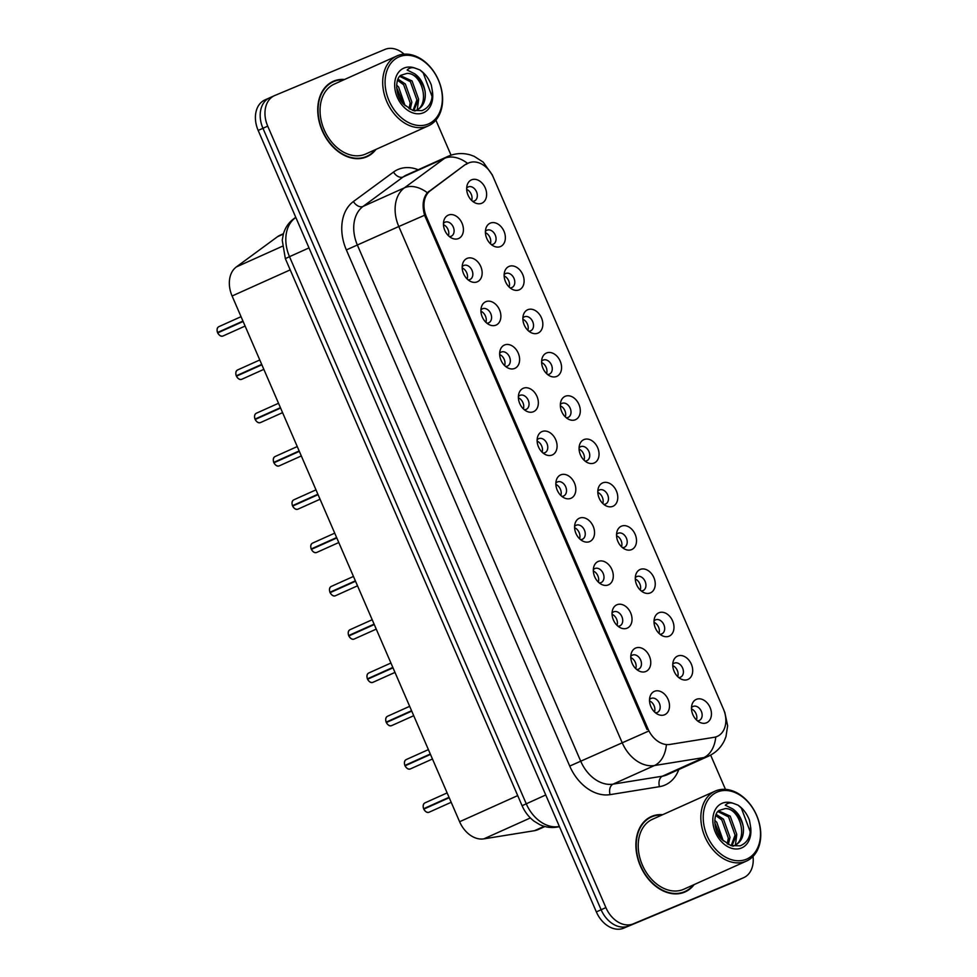 <?xml version="1.0" encoding="UTF-8"?>
<svg xmlns="http://www.w3.org/2000/svg" width="977" height="977" viewBox="0 0 977 977"><rect width="100%" height="100%" fill="white"/><g stroke="black" fill="none" stroke-linecap="round" stroke-linejoin="round"><path stroke-width="1.47" d="M477.24 281.84A12.774 9.33 -114.2 0 1 470.731 281.51A12.774 9.33 -114.2 0 1 462.695 263.631A12.774 9.33 -114.2 0 1 467.091 258.392A12.774 9.33 -114.2 0 1 480.769 266.513A12.774 9.33 -114.2 0 1 477.24 281.84M468.105 279.849A7.669 5.593 65.8 0 0 469.9 279.532A7.669 5.593 65.8 0 0 469.998 279.495A7.669 5.593 65.8 0 0 471.989 270.275A7.669 5.593 65.8 0 0 463.819 265.463A7.669 5.593 65.8 0 0 463.721 265.512A7.669 5.593 65.8 0 0 462.182 266.684M495.974 325.133A12.774 9.33 -114.2 0 1 489.465 324.804A12.774 9.33 -114.2 0 1 481.429 306.925A12.774 9.33 -114.2 0 1 485.825 301.685A12.774 9.33 -114.2 0 1 499.503 309.807A12.774 9.33 -114.2 0 1 495.974 325.133M486.839 323.143A7.669 5.593 65.8 0 0 488.634 322.825A7.669 5.593 65.8 0 0 488.732 322.789A7.669 5.593 65.8 0 0 490.723 313.568A7.669 5.593 65.8 0 0 482.553 308.756A7.669 5.593 65.8 0 0 482.455 308.805A7.669 5.593 65.8 0 0 480.916 309.978M514.708 368.427A12.774 9.33 -114.2 0 1 508.199 368.097A12.774 9.33 -114.2 0 1 500.163 350.218A12.774 9.33 -114.2 0 1 504.559 344.979A12.774 9.33 -114.2 0 1 518.237 353.1A12.774 9.33 -114.2 0 1 514.708 368.427M505.573 366.436A7.669 5.593 65.8 0 0 507.368 366.119A7.669 5.593 65.8 0 0 507.466 366.082A7.669 5.593 65.8 0 0 509.457 356.861A7.669 5.593 65.8 0 0 501.286 352.05A7.669 5.593 65.8 0 0 501.189 352.099A7.669 5.593 65.8 0 0 499.662 353.271M533.442 411.72A12.774 9.33 -114.2 0 1 526.933 411.39A12.774 9.33 -114.2 0 1 518.897 393.511A12.774 9.33 -114.2 0 1 523.293 388.272A12.774 9.33 -114.2 0 1 536.971 396.393A12.774 9.33 -114.2 0 1 533.442 411.72M524.307 409.729A7.669 5.593 65.8 0 0 526.102 409.412A7.669 5.593 65.8 0 0 526.2 409.375A7.669 5.593 65.8 0 0 528.191 400.155A7.669 5.593 65.8 0 0 520.02 395.343A7.669 5.593 65.8 0 0 519.923 395.392A7.669 5.593 65.8 0 0 518.396 396.564M552.176 455.013A12.774 9.33 -114.2 0 1 545.667 454.684A12.774 9.33 -114.2 0 1 537.631 436.804A12.774 9.33 -114.2 0 1 542.027 431.565A12.774 9.33 -114.2 0 1 555.705 439.687A12.774 9.33 -114.2 0 1 552.176 455.013M543.041 453.023A7.669 5.593 65.8 0 0 544.836 452.705A7.669 5.593 65.8 0 0 544.934 452.669A7.669 5.593 65.8 0 0 546.925 443.448A7.669 5.593 65.8 0 0 538.754 438.636A7.669 5.593 65.8 0 0 538.657 438.685A7.669 5.593 65.8 0 0 537.13 439.858M570.91 498.307A12.774 9.33 -114.2 0 1 564.401 497.977A12.774 9.33 -114.2 0 1 556.365 480.098A12.774 9.33 -114.2 0 1 560.761 474.859A12.774 9.33 -114.2 0 1 574.439 482.98A12.774 9.33 -114.2 0 1 570.91 498.307M561.787 496.316A7.669 5.593 65.8 0 0 563.57 495.998A7.669 5.593 65.8 0 0 563.668 495.962A7.669 5.593 65.8 0 0 565.671 486.741A7.669 5.593 65.8 0 0 557.488 481.93A7.669 5.593 65.8 0 0 557.391 481.979A7.669 5.593 65.8 0 0 555.864 483.151M589.644 541.6A12.774 9.33 -114.2 0 1 583.135 541.27A12.774 9.33 -114.2 0 1 575.099 523.391A12.774 9.33 -114.2 0 1 579.495 518.152A12.774 9.33 -114.2 0 1 593.173 526.273A12.774 9.33 -114.2 0 1 589.644 541.6M580.521 539.609A7.669 5.593 65.8 0 0 582.304 539.292A7.669 5.593 65.8 0 0 582.402 539.255A7.669 5.593 65.8 0 0 584.405 530.035A7.669 5.593 65.8 0 0 576.222 525.223A7.669 5.593 65.8 0 0 576.125 525.272A7.669 5.593 65.8 0 0 574.598 526.444M608.378 584.893A12.774 9.33 -114.2 0 1 601.869 584.564A12.774 9.33 -114.2 0 1 593.833 566.684A12.774 9.33 -114.2 0 1 598.229 561.445A12.774 9.33 -114.2 0 1 611.907 569.567A12.774 9.33 -114.2 0 1 608.378 584.893M599.255 582.903A7.669 5.593 65.8 0 0 601.038 582.585A7.669 5.593 65.8 0 0 601.148 582.548A7.669 5.593 65.8 0 0 603.139 573.328A7.669 5.593 65.8 0 0 594.956 568.516A7.669 5.593 65.8 0 0 594.859 568.565A7.669 5.593 65.8 0 0 593.332 569.738M627.112 628.187A12.774 9.33 -114.2 0 1 620.603 627.857A12.774 9.33 -114.2 0 1 612.567 609.966A12.774 9.33 -114.2 0 1 616.976 604.739A12.774 9.33 -114.2 0 1 630.653 612.86A12.774 9.33 -114.2 0 1 627.112 628.187M617.989 626.196A7.669 5.593 65.8 0 0 619.784 625.878A7.669 5.593 65.8 0 0 619.882 625.842A7.669 5.593 65.8 0 0 621.873 616.621A7.669 5.593 65.8 0 0 613.69 611.81A7.669 5.593 65.8 0 0 613.593 611.858A7.669 5.593 65.8 0 0 612.066 613.031M645.846 671.48A12.774 9.33 -114.2 0 1 639.337 671.15A12.774 9.33 -114.2 0 1 631.301 653.259A12.774 9.33 -114.2 0 1 635.709 648.032A12.774 9.33 -114.2 0 1 649.387 656.153A12.774 9.33 -114.2 0 1 645.846 671.48M636.723 669.489A7.669 5.593 65.8 0 0 638.518 669.172A7.669 5.593 65.8 0 0 638.616 669.135A7.669 5.593 65.8 0 0 640.607 659.915A7.669 5.593 65.8 0 0 632.424 655.103A7.669 5.593 65.8 0 0 632.327 655.152A7.669 5.593 65.8 0 0 630.8 656.324M664.58 714.773A12.774 9.33 -114.2 0 1 658.071 714.443A12.774 9.33 -114.2 0 1 650.035 696.552A12.774 9.33 -114.2 0 1 654.443 691.325A12.774 9.33 -114.2 0 1 668.121 699.447A12.774 9.33 -114.2 0 1 664.58 714.773M655.457 712.783A7.669 5.593 65.8 0 0 657.252 712.465A7.669 5.593 65.8 0 0 657.35 712.428A7.669 5.593 65.8 0 0 659.341 703.208A7.669 5.593 65.8 0 0 651.158 698.396A7.669 5.593 65.8 0 0 651.061 698.445A7.669 5.593 65.8 0 0 649.534 699.617M458.506 238.547A12.774 9.33 -114.2 0 1 451.997 238.217A12.774 9.33 -114.2 0 1 443.961 220.338A12.774 9.33 -114.2 0 1 448.358 215.099A12.774 9.33 -114.2 0 1 462.036 223.22A12.774 9.33 -114.2 0 1 458.506 238.547M449.371 236.556A7.669 5.593 65.8 0 0 451.166 236.239A7.669 5.593 65.8 0 0 451.264 236.202A7.669 5.593 65.8 0 0 453.255 226.982A7.669 5.593 65.8 0 0 445.085 222.17A7.669 5.593 65.8 0 0 444.987 222.219A7.669 5.593 65.8 0 0 443.448 223.391M500.456 246.558A12.774 9.33 -114.2 0 1 493.947 246.228A12.774 9.33 -114.2 0 1 485.911 228.349A12.774 9.33 -114.2 0 1 490.307 223.122A12.774 9.33 -114.2 0 1 503.985 231.244A12.774 9.33 -114.2 0 1 500.456 246.558M491.333 244.58A7.669 5.593 65.8 0 0 493.116 244.262A7.669 5.593 65.8 0 0 493.226 244.213A7.669 5.593 65.8 0 0 495.217 234.993A7.669 5.593 65.8 0 0 487.034 230.193A7.669 5.593 65.8 0 0 486.937 230.23A7.669 5.593 65.8 0 0 485.41 231.402M519.19 289.851A12.774 9.33 -114.2 0 1 512.681 289.522A12.774 9.33 -114.2 0 1 504.645 271.643A12.774 9.33 -114.2 0 1 509.041 266.416A12.774 9.33 -114.2 0 1 522.732 274.537A12.774 9.33 -114.2 0 1 519.19 289.851M510.067 287.873A7.669 5.593 65.8 0 0 511.85 287.556A7.669 5.593 65.8 0 0 511.96 287.507A7.669 5.593 65.8 0 0 513.951 278.286A7.669 5.593 65.8 0 0 505.768 273.487A7.669 5.593 65.8 0 0 505.671 273.523A7.669 5.593 65.8 0 0 504.144 274.696M537.924 333.145A12.774 9.33 -114.2 0 1 531.415 332.815A12.774 9.33 -114.2 0 1 523.379 314.936A12.774 9.33 -114.2 0 1 527.788 309.709A12.774 9.33 -114.2 0 1 541.466 317.83A12.774 9.33 -114.2 0 1 537.924 333.145M528.801 331.166A7.669 5.593 65.8 0 0 530.596 330.849A7.669 5.593 65.8 0 0 530.694 330.8A7.669 5.593 65.8 0 0 532.685 321.58A7.669 5.593 65.8 0 0 524.502 316.78A7.669 5.593 65.8 0 0 524.405 316.817A7.669 5.593 65.8 0 0 522.878 317.989M556.658 376.438A12.774 9.33 -114.2 0 1 550.149 376.108A12.774 9.33 -114.2 0 1 542.113 358.229A12.774 9.33 -114.2 0 1 546.522 352.99A12.774 9.33 -114.2 0 1 560.2 361.124A12.774 9.33 -114.2 0 1 556.658 376.438M547.535 374.46A7.669 5.593 65.8 0 0 549.33 374.142A7.669 5.593 65.8 0 0 549.428 374.093A7.669 5.593 65.8 0 0 551.419 364.873A7.669 5.593 65.8 0 0 543.236 360.073A7.669 5.593 65.8 0 0 543.139 360.11A7.669 5.593 65.8 0 0 541.612 361.282M575.392 419.731A12.774 9.33 -114.2 0 1 568.883 419.402A12.774 9.33 -114.2 0 1 560.847 401.523A12.774 9.33 -114.2 0 1 565.256 396.283A12.774 9.33 -114.2 0 1 578.934 404.417A12.774 9.33 -114.2 0 1 575.392 419.731M566.269 417.753A7.669 5.593 65.8 0 0 568.064 417.435A7.669 5.593 65.8 0 0 568.162 417.387A7.669 5.593 65.8 0 0 570.153 408.166A7.669 5.593 65.8 0 0 561.97 403.367A7.669 5.593 65.8 0 0 561.873 403.403A7.669 5.593 65.8 0 0 560.346 404.576M594.126 463.025A12.774 9.33 -114.2 0 1 587.629 462.695A12.774 9.33 -114.2 0 1 579.581 444.816A12.774 9.33 -114.2 0 1 583.99 439.577A12.774 9.33 -114.2 0 1 597.668 447.71A12.774 9.33 -114.2 0 1 594.126 463.025M585.003 461.046A7.669 5.593 65.8 0 0 586.798 460.729A7.669 5.593 65.8 0 0 586.896 460.68A7.669 5.593 65.8 0 0 588.887 451.459A7.669 5.593 65.8 0 0 580.704 446.66A7.669 5.593 65.8 0 0 580.607 446.697A7.669 5.593 65.8 0 0 579.08 447.869M612.86 506.318A12.774 9.33 -114.2 0 1 606.363 505.988A12.774 9.33 -114.2 0 1 598.315 488.109A12.774 9.33 -114.2 0 1 602.724 482.87A12.774 9.33 -114.2 0 1 616.402 491.004A12.774 9.33 -114.2 0 1 612.86 506.318M603.737 504.34A7.669 5.593 65.8 0 0 605.532 504.022A7.669 5.593 65.8 0 0 605.63 503.973A7.669 5.593 65.8 0 0 607.621 494.753A7.669 5.593 65.8 0 0 599.438 489.953A7.669 5.593 65.8 0 0 599.341 489.99A7.669 5.593 65.8 0 0 597.814 491.162M631.606 549.611A12.774 9.33 -114.2 0 1 625.097 549.282A12.774 9.33 -114.2 0 1 617.049 531.403A12.774 9.33 -114.2 0 1 621.457 526.163A12.774 9.33 -114.2 0 1 635.135 534.297A12.774 9.33 -114.2 0 1 631.606 549.611M622.471 547.633A7.669 5.593 65.8 0 0 624.266 547.315A7.669 5.593 65.8 0 0 624.364 547.267A7.669 5.593 65.8 0 0 626.355 538.046A7.669 5.593 65.8 0 0 618.172 533.247A7.669 5.593 65.8 0 0 618.075 533.283A7.669 5.593 65.8 0 0 616.548 534.456M650.34 592.905A12.774 9.33 -114.2 0 1 643.831 592.575A12.774 9.33 -114.2 0 1 635.795 574.696A12.774 9.33 -114.2 0 1 640.191 569.457A12.774 9.33 -114.2 0 1 653.869 577.59A12.774 9.33 -114.2 0 1 650.34 592.905M641.205 590.926A7.669 5.593 65.8 0 0 643 590.609A7.669 5.593 65.8 0 0 643.098 590.56A7.669 5.593 65.8 0 0 645.089 581.339A7.669 5.593 65.8 0 0 636.906 576.54A7.669 5.593 65.8 0 0 636.809 576.577A7.669 5.593 65.8 0 0 635.282 577.749M669.074 636.198A12.774 9.33 -114.2 0 1 662.565 635.868A12.774 9.33 -114.2 0 1 654.529 617.989A12.774 9.33 -114.2 0 1 658.925 612.75A12.774 9.33 -114.2 0 1 672.603 620.883A12.774 9.33 -114.2 0 1 669.074 636.198M659.939 634.22A7.669 5.593 65.8 0 0 661.734 633.902A7.669 5.593 65.8 0 0 661.832 633.853A7.669 5.593 65.8 0 0 663.823 624.633A7.669 5.593 65.8 0 0 655.652 619.833A7.669 5.593 65.8 0 0 655.543 619.87A7.669 5.593 65.8 0 0 654.016 621.042M687.808 679.491A12.774 9.33 -114.2 0 1 681.299 679.162A12.774 9.33 -114.2 0 1 673.263 661.282A12.774 9.33 -114.2 0 1 677.659 656.043A12.774 9.33 -114.2 0 1 691.337 664.177A12.774 9.33 -114.2 0 1 687.808 679.491M678.673 677.513A7.669 5.593 65.8 0 0 680.468 677.195A7.669 5.593 65.8 0 0 680.566 677.146A7.669 5.593 65.8 0 0 682.557 667.926A7.669 5.593 65.8 0 0 674.386 663.127A7.669 5.593 65.8 0 0 674.277 663.163A7.669 5.593 65.8 0 0 672.75 664.336M706.542 722.785A12.774 9.33 -114.2 0 1 700.033 722.455A12.774 9.33 -114.2 0 1 691.997 704.576A12.774 9.33 -114.2 0 1 696.393 699.337A12.774 9.33 -114.2 0 1 710.071 707.47A12.774 9.33 -114.2 0 1 706.542 722.785M697.407 720.806A7.669 5.593 65.8 0 0 699.202 720.489A7.669 5.593 65.8 0 0 699.3 720.44A7.669 5.593 65.8 0 0 701.291 711.219A7.669 5.593 65.8 0 0 693.12 706.42A7.669 5.593 65.8 0 0 693.023 706.456A7.669 5.593 65.8 0 0 691.484 707.629M481.722 203.265A12.774 9.33 -114.2 0 1 475.213 202.935A12.774 9.33 -114.2 0 1 467.177 185.056A12.774 9.33 -114.2 0 1 471.573 179.829A12.774 9.33 -114.2 0 1 485.251 187.95A12.774 9.33 -114.2 0 1 481.722 203.265M472.599 201.286A7.669 5.593 65.8 0 0 474.382 200.969A7.669 5.593 65.8 0 0 474.48 200.92A7.669 5.593 65.8 0 0 476.483 191.7A7.669 5.593 65.8 0 0 468.301 186.9A7.669 5.593 65.8 0 0 468.203 186.937A7.669 5.593 65.8 0 0 466.676 188.109M544.91 826.53L537.961 829.656A25.549 18.648 -114.2 0 1 534.492 830.694L483.823 838.864A25.549 18.648 -114.2 0 1 459.605 821.73L232.099 295.994A25.549 18.648 -114.2 0 1 236.336 266.953L277.456 236.739A25.549 18.648 -114.2 0 1 279.959 235.274A25.549 18.648 -114.2 0 1 280.289 235.127M466.237 164.344A22.996 16.792 -114.2 0 1 468.496 163.025A22.996 16.792 -114.2 0 1 468.789 162.903A22.996 16.792 -114.2 0 1 493.409 177.521L723.371 708.911A22.996 16.792 -114.2 0 1 717.301 736.365A22.996 16.792 -114.2 0 1 714.187 737.305L669.843 744.45A22.996 16.792 -114.2 0 1 648.056 729.025L426.448 216.918A22.996 16.792 -114.2 0 1 430.259 190.784L464.576 165.089M466.676 189.379A7.669 5.593 -114.2 0 1 471.647 200.444M691.496 708.899A7.669 5.593 -114.2 0 1 696.467 719.951M672.762 665.606A7.669 5.593 -114.2 0 1 677.733 676.658M654.028 622.312A7.669 5.593 -114.2 0 1 658.986 633.365M635.294 579.019A7.669 5.593 -114.2 0 1 640.253 590.071M616.56 535.726A7.669 5.593 -114.2 0 1 621.519 546.778M597.814 492.432A7.669 5.593 -114.2 0 1 602.785 503.485M579.08 449.139A7.669 5.593 -114.2 0 1 584.051 460.204M560.346 405.846A7.669 5.593 -114.2 0 1 565.317 416.91M541.612 362.552A7.669 5.593 -114.2 0 1 546.583 373.617M522.878 319.259A7.669 5.593 -114.2 0 1 527.849 330.324M504.144 275.966A7.669 5.593 -114.2 0 1 509.115 287.03M485.41 232.673A7.669 5.593 -114.2 0 1 490.381 243.737M443.46 224.661A7.669 5.593 -114.2 0 1 448.431 235.713M649.534 700.888A7.669 5.593 -114.2 0 1 654.505 711.94M630.8 657.594A7.669 5.593 -114.2 0 1 635.771 668.647M612.066 614.301A7.669 5.593 -114.2 0 1 617.037 625.353M593.332 571.008A7.669 5.593 -114.2 0 1 598.303 582.06M574.598 527.714A7.669 5.593 -114.2 0 1 579.569 538.767M555.864 484.421A7.669 5.593 -114.2 0 1 560.835 495.473M537.13 441.128A7.669 5.593 -114.2 0 1 542.101 452.18M518.396 397.834A7.669 5.593 -114.2 0 1 523.367 408.887M499.662 354.541A7.669 5.593 -114.2 0 1 504.633 365.593M480.928 311.248A7.669 5.593 -114.2 0 1 485.899 322.3M462.194 267.954A7.669 5.593 -114.2 0 1 467.165 279.007M344.576 79.479A41.303 30.153 65.8 0 0 333.621 81.14A41.303 30.153 65.8 0 0 333.096 81.372A41.303 30.153 65.8 0 0 322.361 131.04A41.303 30.153 65.8 0 0 366.424 156.943A41.303 30.153 65.8 0 0 366.961 156.711A41.303 30.153 65.8 0 0 375.998 149.383M662.724 814.684A41.303 30.153 65.8 0 0 651.781 816.345A41.303 30.153 65.8 0 0 651.244 816.577A41.303 30.153 65.8 0 0 640.509 866.245A41.303 30.153 65.8 0 0 684.584 892.148A41.303 30.153 65.8 0 0 685.109 891.916A41.303 30.153 65.8 0 0 694.146 884.588M648.056 729.025L647.006 729.501L424.592 215.245C421.966 205.744 422.882 198.233 427.328 192.725L464.905 164.844L468.789 162.903M404.112 54.162A25.549 18.648 65.8 0 0 384.95 49.424L274.793 95.502A25.549 18.648 65.8 0 0 274.464 95.648L269.689 97.785A25.549 18.648 65.8 0 1 270.018 97.651A25.549 18.648 65.8 0 0 269.689 97.785A25.549 18.648 65.8 0 0 262.947 128.292L601.124 909.758A25.549 18.648 65.8 0 0 628.48 926.001L738.636 879.935A25.549 18.648 65.8 0 0 738.966 879.788A25.549 18.648 65.8 0 0 739.284 879.642M467.275 163.489L467.556 163.354A29.811 20.114 53.7 0 0 444.547 158.347A34.061 24.877 -114.2 0 1 447.881 156.393A34.061 24.877 -114.2 0 1 448.321 156.21M274.464 95.648A25.549 18.648 65.8 0 0 267.722 126.143L605.899 907.609A25.549 18.648 65.8 0 0 633.255 923.851L743.412 877.786A25.549 18.648 65.8 0 0 743.741 877.639A25.549 18.648 65.8 0 0 753.023 856.438M725.471 789.367L710.645 755.111M451.044 155.172L435.876 120.134M682.935 892.758A41.303 30.153 65.8 0 0 684.633 891.659M651.109 817.102A41.303 30.153 65.8 0 0 649.18 817.639M364.787 157.553A41.303 30.153 65.8 0 0 366.485 156.467M332.962 81.897A41.303 30.153 65.8 0 0 331.02 82.434M265.243 99.801A25.549 18.648 65.8 0 0 264.914 99.935A25.549 18.648 65.8 0 0 258.172 130.442L596.349 911.907A25.549 18.648 65.8 0 0 623.705 928.15L733.861 882.072A25.549 18.648 65.8 0 0 734.191 881.938A25.549 18.648 65.8 0 0 734.509 881.779M264.914 99.935L269.689 97.785A25.549 18.648 65.8 0 0 262.947 128.292L601.124 909.758A25.549 18.648 65.8 0 0 628.48 926.001L738.636 879.935A25.549 18.648 65.8 0 0 738.966 879.788L743.741 877.639M243.041 321.274L217.517 332.51L242.955 321.079M243.102 321.409L217.688 332.913L243.126 321.482M261.775 364.568L236.251 375.803L261.689 364.372M261.836 364.702L236.422 376.206L261.86 364.775M256.524 413.149A5.105 3.725 65.8 0 0 256.462 413.186A5.105 3.725 65.8 0 0 255.021 419.072L280.509 407.861M280.57 407.995L255.205 419.475A5.105 3.725 65.8 0 0 260.578 422.528C258.758 423.395 256.951 422.382 255.156 419.499L280.594 408.068M278.518 403.269L256.462 413.186C254.582 414.04 254.093 416.019 254.985 419.096L280.423 407.665M299.243 451.154L273.719 462.39L299.157 450.959M299.304 451.289L273.939 462.768A5.105 3.725 65.8 0 0 279.324 465.821C277.492 466.688 275.685 465.675 273.902 462.793L299.328 451.362M343.794 79.833A40.875 29.847 65.8 0 0 333.792 81.531A40.875 29.847 65.8 0 0 333.267 81.763A40.875 29.847 65.8 0 0 322.642 130.918A40.875 29.847 65.8 0 0 366.265 156.552A40.875 29.847 65.8 0 0 366.79 156.32A40.875 29.847 65.8 0 0 375.217 149.737M334.806 83.875A38.323 27.979 65.8 0 0 334.317 84.083A38.323 27.979 65.8 0 0 324.352 130.173A38.323 27.979 65.8 0 0 365.239 154.207A38.323 27.979 65.8 0 0 365.74 153.987L428.366 125.85A38.323 27.979 65.8 0 0 438.319 79.76A38.323 27.979 65.8 0 0 397.431 55.726A38.323 27.979 65.8 0 0 396.943 55.945A38.323 27.979 65.8 0 0 386.977 102.023A38.323 27.979 65.8 0 0 427.865 126.057A38.323 27.979 65.8 0 0 428.366 125.85M428.256 124.018A36.613 26.733 65.8 0 0 438.38 80.102A36.613 26.733 65.8 0 0 399.166 56.813A36.613 26.733 65.8 0 0 389.041 100.729A36.613 26.733 65.8 0 0 428.256 124.018M425.129 91.655A19.247 14.057 65.8 0 0 407.14 73.373L401.083 75.205C395.343 77.745 394.366 95.099 403.77 104.344L412.709 110.352L421.954 110.633C429.392 107.604 432.848 101.01 432.322 90.873L431.321 85.06C428.83 78.575 425.032 73.531 419.902 69.941L415.164 68.158C412.05 67.157 409.375 67.779 407.14 70.026L414.541 73.69C420.195 77.598 423.725 83.582 425.129 91.655C426.045 100.607 423.273 106.762 416.813 110.132L414.443 110.841M407.14 73.373C422.235 72.921 430.857 105.553 415.127 110.889L414.956 110.951M396.625 85.146L398.604 87.014L405.089 105.663M396.613 87.454L403.44 103.989M398.042 79.149L405.333 83.985L411.854 102.145L410.193 109.277M397.554 80.334L403.648 84.743L410.169 102.903L409.07 108.655M400.497 75.693L412.074 80.944L418.596 99.117L413.808 110.682M399.813 76.389L410.389 81.702L416.91 99.874L413.051 110.462M329.554 83.436A40.875 29.847 65.8 0 0 329.322 83.534L333.267 81.763M419.902 69.941L423.175 72.86L432.029 96.405L431.846 98.701M418.535 100.118L417.277 109.705M661.942 815.038A40.875 29.847 65.8 0 0 651.952 816.735A40.875 29.847 65.8 0 0 651.415 816.967A40.875 29.847 65.8 0 0 640.802 866.123A40.875 29.847 65.8 0 0 684.413 891.757A40.875 29.847 65.8 0 0 684.938 891.525A40.875 29.847 65.8 0 0 693.365 884.942M652.966 819.08A38.323 27.979 65.8 0 0 652.465 819.288A38.323 27.979 65.8 0 0 642.512 865.378A38.323 27.979 65.8 0 0 683.399 889.412A38.323 27.979 65.8 0 0 683.888 889.192L746.513 861.055A38.323 27.979 65.8 0 0 756.467 814.965A38.323 27.979 65.8 0 0 715.579 790.93A38.323 27.979 65.8 0 0 715.091 791.15A38.323 27.979 65.8 0 0 705.138 837.228A38.323 27.979 65.8 0 0 746.025 861.262A38.323 27.979 65.8 0 0 746.513 861.055M746.404 859.223A36.613 26.733 65.8 0 0 756.54 815.307A36.613 26.733 65.8 0 0 717.326 792.017A36.613 26.733 65.8 0 0 707.189 835.933A36.613 26.733 65.8 0 0 746.404 859.223M743.289 826.86A19.247 14.057 65.8 0 0 725.288 808.565L719.243 810.409C713.491 812.949 712.514 830.303 721.918 839.548L730.857 845.557L740.114 845.838C747.552 842.797 751.008 836.214 750.47 826.078L749.469 820.265C746.99 813.78 743.179 808.736 738.05 805.146L733.324 803.363C730.21 802.361 727.535 802.984 725.288 805.219L732.689 808.895C738.343 812.803 741.873 818.787 743.289 826.86C744.193 835.799 741.421 841.966 734.96 845.325L732.591 846.045M725.288 808.565C740.383 808.126 749.005 840.757 733.275 846.082L733.104 846.155M714.773 820.35L716.752 822.219L723.249 840.867M714.761 822.646L721.6 839.194M716.19 814.354L723.493 819.178L730.014 837.35L728.341 844.482M715.701 815.539L721.808 819.935L728.329 838.107L727.218 843.859M718.657 810.898L730.234 816.149L736.756 834.321L731.956 845.887M717.961 811.594L728.549 816.906L735.07 835.079L731.199 845.667M738.05 805.146L741.323 808.064L750.177 831.61L750.006 833.906M736.682 835.323L735.425 844.91M317.977 494.447L292.453 505.683L317.891 494.252M318.038 494.582L292.636 506.086L318.062 494.655M336.711 537.741L311.187 548.976L336.625 537.545M336.772 537.875L311.37 549.379L336.809 537.948M355.445 581.034L329.921 592.27L355.359 580.839M355.506 581.168L330.104 592.673L355.543 581.242M374.179 624.327L348.655 635.563L374.093 624.132M374.24 624.462L348.838 635.966L374.276 624.535M354.26 638.995L354.26 638.995C352.428 639.862 350.633 638.848 348.838 635.966L348.874 635.954A5.105 3.725 65.8 0 0 354.26 638.995A5.105 3.725 65.8 0 0 354.321 638.97A5.105 3.725 65.8 0 0 354.382 638.946M368.94 672.909A5.105 3.725 65.8 0 0 368.866 672.945A5.105 3.725 65.8 0 0 367.437 678.832L392.913 667.621M392.974 667.755L367.621 679.235A5.105 3.725 65.8 0 0 372.994 682.288C371.175 683.155 369.367 682.141 367.572 679.259L393.01 667.828M390.922 663.029L368.866 672.945C366.998 673.8 366.497 675.779 367.389 678.856L392.827 667.425M411.647 710.914L386.135 722.15L411.561 710.719M411.708 711.048L386.306 722.553L411.744 711.122M430.381 754.207L404.869 765.443L430.295 754.012M430.442 754.342L405.04 765.846L430.478 754.415M449.115 797.501L423.603 808.736L449.029 797.305M449.176 797.635L423.774 809.139L449.212 797.708M283.342 234.089L277.456 236.739M426.448 216.918L425.398 217.395M430.259 190.784L428.622 191.516M282.231 246.326L236.336 266.953M290.206 269.872L232.099 295.994M517.712 795.608L459.605 821.73M530.364 817.944L483.823 838.864M544.201 826.334L534.492 830.694M678.783 769.534A42.573 31.093 -114.2 0 1 664.714 785.178A42.573 31.093 -114.2 0 1 659.475 786.668L610.075 794.643A42.573 31.093 -114.2 0 1 569.725 766.078L346.359 249.917A42.573 31.093 -114.2 0 1 353.418 201.531L393.511 172.062A42.573 31.093 -114.2 0 1 418.193 169.742M715.775 736.951A29.811 19.98 80.8 0 1 703.843 757.566L662.455 776.178A34.061 24.877 65.8 0 0 666.644 774.981A34.061 24.877 65.8 0 0 667.083 774.798L708.472 756.186A34.061 24.877 -114.2 0 1 708.044 756.381A34.061 24.877 -114.2 0 1 703.843 757.566L654.443 765.541A34.061 24.877 -114.2 0 1 622.166 742.679L398.799 226.53L424.592 215.245M406.933 174.822A34.061 24.877 65.8 0 0 406.493 175.005A34.061 24.877 65.8 0 0 403.147 176.959L363.053 206.428A34.061 24.877 65.8 0 0 357.411 245.142L580.765 761.291A34.061 24.877 65.8 0 0 613.055 784.14L662.455 776.178A8.512 5.715 -99.2 0 0 659.475 786.668M346.359 249.917L398.799 226.53A34.061 24.877 -114.2 0 1 404.441 187.816L444.547 158.347L403.147 176.959A8.512 5.752 -126.3 0 1 393.511 172.062M724.555 712.111L723.603 709.473M647.959 731.394L569.725 766.078M666.363 745.085A29.811 19.98 80.8 0 1 654.443 765.541L613.055 784.14A8.512 5.715 -99.2 0 0 610.075 794.643M353.418 201.531A8.512 5.752 -126.3 0 0 363.053 206.428L404.441 187.816A29.811 20.114 53.7 0 1 427.328 192.725M406.493 175.005L448.663 156.064C455.77 153.194 462.976 152.803 470.279 154.903L474.163 156.32L483.212 162.133L491.895 174.468M743.412 877.786L733.861 882.072M267.722 126.143L258.172 130.442M605.899 907.609L596.349 911.907M633.255 923.851L623.705 928.15M295.836 217.456L295.139 217.969L295.909 217.627M285.345 258.649L289.497 256.682L526.237 803.741A34.061 24.877 65.8 0 0 558.514 826.591A17.036 11.419 80.8 0 1 556.56 827.177C550.772 828.044 545.166 827.189 539.744 824.612L534.187 821.254C528.862 817.187 524.832 812.009 522.084 805.707L285.345 258.649L282.231 240.183L283.428 233.808C285.26 227.604 288.679 222.597 293.711 218.799A17.036 11.492 53.7 0 1 295.139 217.969A34.061 24.877 65.8 0 0 289.497 256.682L309.013 247.914M559.369 826.457L558.514 826.591L559.284 826.249M522.084 805.707L545.74 794.973M217.737 332.901A5.105 3.725 65.8 0 0 223.11 335.941A5.105 3.725 65.8 0 0 223.183 335.917A5.105 3.725 65.8 0 0 223.245 335.893M219.056 326.562A5.105 3.725 65.8 0 0 218.995 326.599A5.105 3.725 65.8 0 0 217.553 332.485M236.471 376.194A5.105 3.725 65.8 0 0 241.844 379.235A5.105 3.725 65.8 0 0 241.917 379.21A5.105 3.725 65.8 0 0 241.978 379.186M237.79 369.856A5.105 3.725 65.8 0 0 237.729 369.892A5.105 3.725 65.8 0 0 236.287 375.779M275.258 456.442A5.105 3.725 65.8 0 0 275.196 456.479A5.105 3.725 65.8 0 0 273.768 462.365C272.827 459.312 273.316 457.334 275.196 456.479L297.252 446.562M415.164 68.158A24.364 17.781 65.8 0 0 404.038 68.06A24.364 17.781 65.8 0 0 397.297 97.285A24.364 17.781 65.8 0 0 423.383 112.77A24.364 17.781 65.8 0 0 432.322 90.873M733.324 803.363A24.364 17.781 65.8 0 0 722.186 803.265A24.364 17.781 65.8 0 0 715.457 832.489A24.364 17.781 65.8 0 0 741.543 847.975A24.364 17.781 65.8 0 0 750.47 826.078M292.673 506.074A5.105 3.725 65.8 0 0 298.058 509.115A5.105 3.725 65.8 0 0 298.119 509.09A5.105 3.725 65.8 0 0 298.18 509.066M293.992 499.735A5.105 3.725 65.8 0 0 293.93 499.772A5.105 3.725 65.8 0 0 292.502 505.659M311.407 549.367A5.105 3.725 65.8 0 0 316.792 552.408A5.105 3.725 65.8 0 0 316.853 552.384A5.105 3.725 65.8 0 0 316.914 552.359M312.725 543.029A5.105 3.725 65.8 0 0 312.664 543.065A5.105 3.725 65.8 0 0 311.236 548.952M330.141 592.66A5.105 3.725 65.8 0 0 335.526 595.701A5.105 3.725 65.8 0 0 335.587 595.677A5.105 3.725 65.8 0 0 335.648 595.652M331.459 586.322A5.105 3.725 65.8 0 0 331.398 586.359A5.105 3.725 65.8 0 0 329.97 592.245M350.193 629.615A5.105 3.725 65.8 0 0 350.132 629.652A5.105 3.725 65.8 0 0 348.704 635.538M386.342 722.54A5.105 3.725 65.8 0 0 391.728 725.581A5.105 3.725 65.8 0 0 391.789 725.557A5.105 3.725 65.8 0 0 391.862 725.52M387.674 716.202A5.105 3.725 65.8 0 0 387.6 716.239A5.105 3.725 65.8 0 0 386.171 722.125C385.231 719.072 385.732 717.094 387.6 716.239L409.668 706.322M405.076 765.834A5.105 3.725 65.8 0 0 410.462 768.875A5.105 3.725 65.8 0 0 410.523 768.85A5.105 3.725 65.8 0 0 410.596 768.814M406.408 759.495A5.105 3.725 65.8 0 0 406.334 759.532A5.105 3.725 65.8 0 0 404.905 765.418M423.81 809.127A5.105 3.725 65.8 0 0 429.196 812.168A5.105 3.725 65.8 0 0 429.257 812.143A5.105 3.725 65.8 0 0 429.33 812.107M425.142 802.789A5.105 3.725 65.8 0 0 425.068 802.825A5.105 3.725 65.8 0 0 423.639 808.712M283.452 233.698L279.959 235.274M468.496 163.025L465.907 164.197M717.301 736.365L715.762 737.061M708.472 756.186C715.677 752.827 720.989 747.6 724.421 740.517L725.96 736.67L727.645 725.801L724.739 712.074M493.177 176.971L492.078 174.431M734.191 881.938L738.966 879.788M559.479 826.713L556.56 827.177M293.711 218.799L295.762 217.297M223.11 335.941L223.11 335.941C221.29 336.809 219.483 335.795 217.688 332.913M241.05 316.682L218.995 326.599C217.114 327.454 216.625 329.432 217.517 332.51M223.183 335.917L245.105 326.062M241.844 379.235L241.844 379.235C240.024 380.102 238.217 379.088 236.422 376.206M259.784 359.976L237.729 369.892C235.848 370.747 235.359 372.725 236.251 375.803M241.917 379.21L263.839 369.355M260.651 422.504L282.573 412.648M279.385 465.797L301.319 455.941M362.846 158.091L366.79 156.32M334.317 84.083L396.943 55.945M680.993 893.296L684.938 891.525M652.465 819.288L715.091 791.15M647.482 818.738L651.415 816.967M298.046 509.115L298.046 509.115C296.226 509.982 294.419 508.968 292.636 506.086M315.986 489.856L293.93 499.772C292.05 500.627 291.561 502.605 292.453 505.683M298.119 509.09L320.053 499.235M316.78 552.408L316.78 552.408C314.96 553.275 313.153 552.261 311.37 549.379M334.72 533.149L312.664 543.065C310.784 543.92 310.295 545.899 311.187 548.976M316.853 552.384L338.787 542.528M335.526 595.701L335.526 595.701C333.694 596.568 331.887 595.555 330.104 592.673M353.454 576.442L331.398 586.359C329.518 587.214 329.029 589.192 329.921 592.27M335.587 595.677L357.521 585.821M372.188 619.736L350.132 629.652C348.252 630.507 347.763 632.485 348.655 635.563M354.321 638.97L376.255 629.115M373.055 682.264L394.989 672.408M391.728 725.581L391.728 725.581C389.908 726.448 388.101 725.435 386.306 722.553M391.789 725.557L413.723 715.701M410.462 768.875L410.462 768.875C408.642 769.742 406.835 768.728 405.04 765.846M428.402 749.615L406.334 759.532C404.466 760.387 403.965 762.365 404.869 765.443M410.523 768.85L432.457 758.995M429.196 812.168L429.196 812.168C427.376 813.035 425.569 812.021 423.774 809.139M447.136 792.909L425.068 802.825C423.2 803.68 422.711 805.659 423.603 808.736M429.257 812.143L451.191 802.288"/></g></svg>
